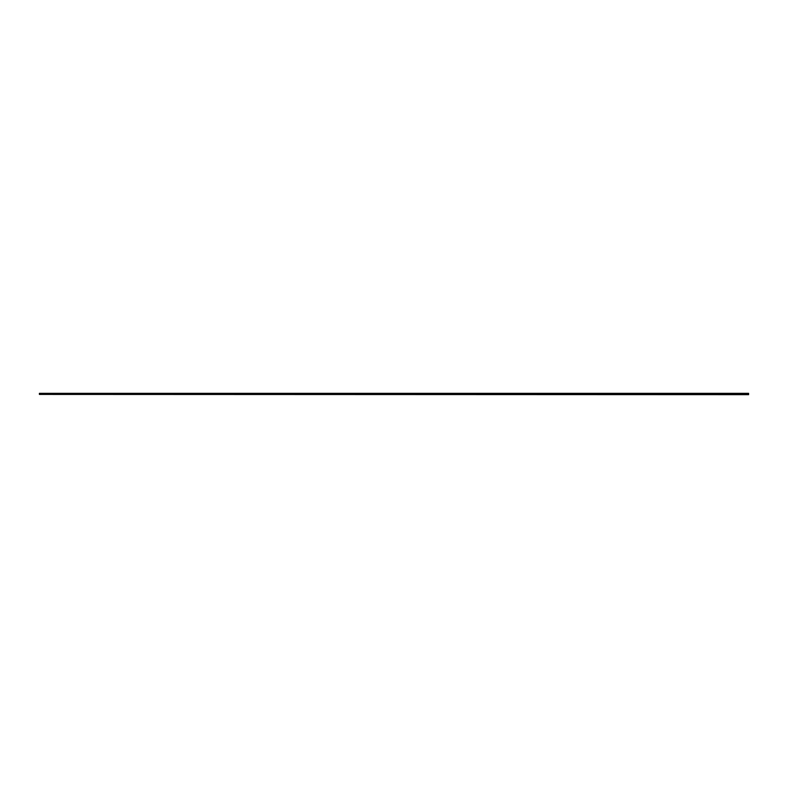 <?xml version="1.0" encoding="UTF-8"?>
<svg xmlns="http://www.w3.org/2000/svg" width="788" height="788" viewBox="0 0 788 788"><rect width="100%" height="100%" fill="white"/><g stroke="black" fill="none" stroke-linecap="round" stroke-linejoin="round"><path stroke-width="1.18" d="M39.4 394.424L748.6 394.67L39.4 394.424L39.4 393.33L748.6 393.33L39.4 393.724M748.6 393.724L39.4 393.892M748.6 393.892L748.6 394.424"/></g></svg>
